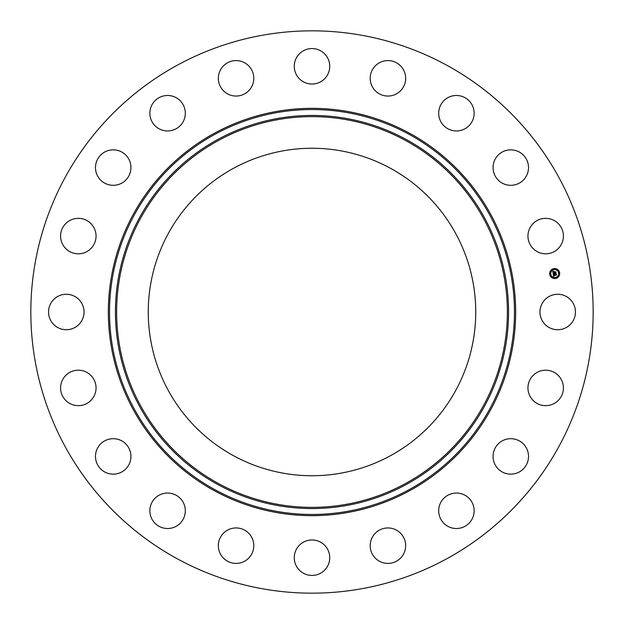 <?xml version="1.0" encoding="UTF-8"?>
<svg xmlns="http://www.w3.org/2000/svg" width="624" height="624" viewBox="0 0 624 624"><rect width="100%" height="100%" fill="white"/><g stroke="black" fill="none" stroke-linecap="round" stroke-linejoin="round"><path stroke-width="0.94" d="M542.147 303.498A17.729 17.729 0 0 1 566.21 296.439A17.729 17.729 0 0 1 573.269 320.502A17.729 17.729 0 0 1 549.206 327.561A17.729 17.729 0 0 1 542.147 303.498M177.2 558.745A281.167 281.167 0 0 1 65.255 177.2A281.167 281.167 0 0 1 446.8 65.255A281.167 281.167 0 0 1 558.745 446.8A281.167 281.167 0 0 1 177.2 558.745M233.501 455.692A163.738 163.738 0 0 1 168.308 233.501A163.738 163.738 0 0 1 390.499 168.308A163.738 163.738 0 0 1 455.692 390.499A163.738 163.738 0 0 1 233.501 455.692M90.496 248.968A17.729 17.729 0 0 1 65.426 248.243A17.729 17.729 0 0 1 66.144 223.181A17.729 17.729 0 0 1 91.213 223.899A17.729 17.729 0 0 1 90.496 248.968M503.186 440.396A17.729 17.729 0 0 1 526.804 448.828A17.729 17.729 0 0 1 518.372 472.446A17.729 17.729 0 0 1 494.754 464.014A17.729 17.729 0 0 1 503.186 440.396M120.814 183.604A17.729 17.729 0 0 1 97.196 175.172A17.729 17.729 0 0 1 105.628 151.554A17.729 17.729 0 0 1 129.246 159.986A17.729 17.729 0 0 1 120.814 183.604M454.155 493.194A17.729 17.729 0 0 1 474.006 508.513A17.729 17.729 0 0 1 458.695 528.364A17.729 17.729 0 0 1 438.836 513.053A17.729 17.729 0 0 1 454.155 493.194M169.845 130.806A17.729 17.729 0 0 1 149.994 115.487A17.729 17.729 0 0 1 165.305 95.636A17.729 17.729 0 0 1 185.164 110.947A17.729 17.729 0 0 1 169.845 130.806M391.201 528.255A17.729 17.729 0 0 1 405.35 548.956A17.729 17.729 0 0 1 384.649 563.105A17.729 17.729 0 0 1 370.5 542.404A17.729 17.729 0 0 1 391.201 528.255M232.799 95.745A17.729 17.729 0 0 1 218.65 75.044A17.729 17.729 0 0 1 239.351 60.895A17.729 17.729 0 0 1 253.5 81.596A17.729 17.729 0 0 1 232.799 95.745M320.502 542.147A17.729 17.729 0 0 1 327.561 566.21A17.729 17.729 0 0 1 303.498 573.269A17.729 17.729 0 0 1 296.439 549.206A17.729 17.729 0 0 1 320.502 542.147M303.498 81.853A17.729 17.729 0 0 1 296.439 57.79A17.729 17.729 0 0 1 320.502 50.731A17.729 17.729 0 0 1 327.561 74.794A17.729 17.729 0 0 1 303.498 81.853M248.968 533.504A17.729 17.729 0 0 1 248.243 558.574A17.729 17.729 0 0 1 223.181 557.856A17.729 17.729 0 0 1 223.899 532.787A17.729 17.729 0 0 1 248.968 533.504M375.032 90.496A17.729 17.729 0 0 1 375.757 65.426A17.729 17.729 0 0 1 400.819 66.144A17.729 17.729 0 0 1 400.101 91.213A17.729 17.729 0 0 1 375.032 90.496M183.604 503.186A17.729 17.729 0 0 1 175.172 526.804A17.729 17.729 0 0 1 151.554 518.372A17.729 17.729 0 0 1 159.986 494.754A17.729 17.729 0 0 1 183.604 503.186M440.396 120.814A17.729 17.729 0 0 1 448.828 97.196A17.729 17.729 0 0 1 472.446 105.628A17.729 17.729 0 0 1 464.014 129.246A17.729 17.729 0 0 1 440.396 120.814M130.806 454.155A17.729 17.729 0 0 1 115.487 474.006A17.729 17.729 0 0 1 95.636 458.695A17.729 17.729 0 0 1 110.947 438.836A17.729 17.729 0 0 1 130.806 454.155M493.194 169.845A17.729 17.729 0 0 1 508.513 149.994A17.729 17.729 0 0 1 528.364 165.305A17.729 17.729 0 0 1 513.053 185.164A17.729 17.729 0 0 1 493.194 169.845M95.745 391.201A17.729 17.729 0 0 1 75.044 405.35A17.729 17.729 0 0 1 60.895 384.649A17.729 17.729 0 0 1 81.596 370.5A17.729 17.729 0 0 1 95.745 391.201M528.255 232.799A17.729 17.729 0 0 1 548.956 218.65A17.729 17.729 0 0 1 563.105 239.351A17.729 17.729 0 0 1 542.404 253.5A17.729 17.729 0 0 1 528.255 232.799M81.853 320.502A17.729 17.729 0 0 1 57.79 327.561A17.729 17.729 0 0 1 50.731 303.498A17.729 17.729 0 0 1 74.794 296.439A17.729 17.729 0 0 1 81.853 320.502M533.504 375.032A17.729 17.729 0 0 1 558.574 375.757A17.729 17.729 0 0 1 557.856 400.819A17.729 17.729 0 0 1 532.787 400.101A17.729 17.729 0 0 1 533.504 375.032M555.469 278.515A5.015 5.015 0 0 1 549.728 274.349A5.015 5.015 0 0 1 553.894 268.609A5.015 5.015 0 0 1 559.634 272.782A5.015 5.015 0 0 1 555.469 278.515M554.065 269.662A3.955 3.955 0 0 1 558.581 272.945A3.955 3.955 0 0 1 555.298 277.469A3.955 3.955 0 0 1 550.781 274.178A3.955 3.955 0 0 1 554.065 269.662M553.199 273.796L553.901 274.006L553.566 274.841L556.109 274.201L556.265 275.192L553.808 275.27L554.307 275.847L553.652 275.293L554.252 275.964L553.628 276.385L553.199 273.796M553.316 273.64L553.987 273.913L553.316 273.64M553.745 274.162L553.714 274.661L556.249 273.913L556.421 275.02L556.202 274.037L553.667 274.739L553.745 274.162M553.168 273.601L552.809 271.346L553.519 271.604L553.231 272.844L554.245 272.68L553.332 272.696L553.371 271.791L553.379 272.626L554.213 272.501L553.745 271.885L554.65 271.736L554.424 272.657L555.758 272.158L555.922 273.226L553.168 273.601M552.919 271.167L553.621 271.502L552.919 271.167M553.792 271.713L554.728 271.565L553.792 271.713M554.51 271.994L554.58 272.438L555.914 271.838L556.117 273.094L555.875 271.97L554.525 272.501L554.51 271.994M550.204 273.967L550.298 274.568L550.204 273.967M553.933 268.835L554.026 269.435L553.933 268.835M551.008 270.629L551.101 271.229L551.008 270.629M559.065 272.563L559.159 273.164L559.065 272.563M557.271 269.638L557.365 270.239L557.271 269.638M555.43 278.288L555.337 277.688L555.43 278.288M552.092 277.493L551.998 276.892L552.092 277.493M558.355 276.502L558.262 275.902L558.355 276.502M218.338 483.452A195.374 195.374 0 0 1 140.548 218.338A195.374 195.374 0 0 1 405.662 140.548A195.374 195.374 0 0 1 483.452 405.662A195.374 195.374 0 0 1 218.338 483.452M406.24 139.495A196.568 196.568 0 0 1 484.505 406.24A196.568 196.568 0 0 1 217.76 484.505A196.568 196.568 0 0 1 139.495 217.76A196.568 196.568 0 0 1 406.24 139.495M409.071 134.316A202.465 202.465 0 0 1 489.684 409.071A202.465 202.465 0 0 1 214.929 489.684A202.465 202.465 0 0 1 134.316 214.929A202.465 202.465 0 0 1 409.071 134.316M409.64 133.271A203.666 203.666 0 0 1 490.729 409.64A203.666 203.666 0 0 1 214.36 490.729A203.666 203.666 0 0 1 133.271 214.36A203.666 203.666 0 0 1 409.64 133.271"/></g></svg>
